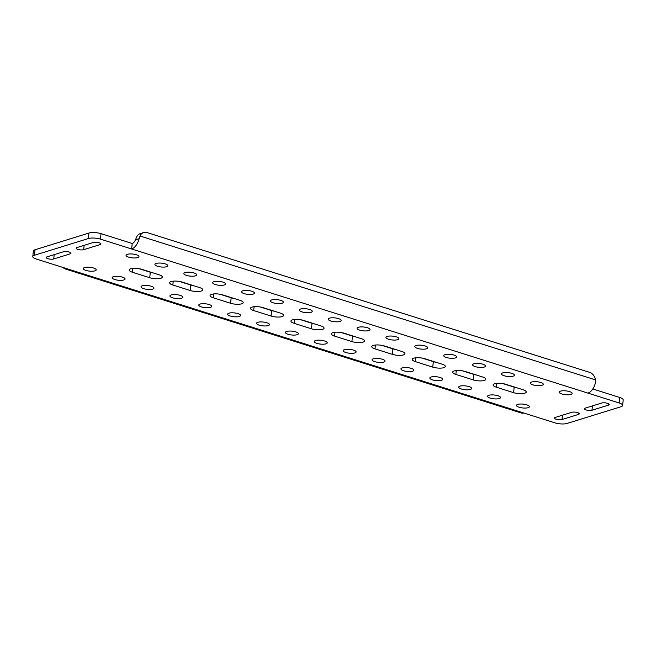 <?xml version="1.0" encoding="UTF-8"?>
<svg xmlns="http://www.w3.org/2000/svg" width="656" height="656" viewBox="0 0 656 656"><rect width="100%" height="100%" fill="white"/><g stroke="black" fill="none" stroke-linecap="round" stroke-linejoin="round"><path stroke-width="0.98" d="M201.22 291.043A7.946 2.353 -174.1 0 0 202.77 289.854A7.946 2.353 -174.1 0 0 199.572 287.574L182.245 282.105A7.946 2.353 -174.1 0 0 174.094 281.104A7.946 2.353 -174.1 0 0 169.633 282.744A7.946 2.353 -174.1 0 0 172.831 285.024L190.158 290.493A7.946 2.353 -174.1 0 0 201.22 291.043M160.786 278.275A7.946 2.353 -174.1 0 0 162.335 277.078A7.946 2.353 -174.1 0 0 159.137 274.807L141.811 269.329A7.946 2.353 -174.1 0 0 133.66 268.337A7.946 2.353 -174.1 0 0 129.207 269.977A7.946 2.353 -174.1 0 0 132.397 272.248L149.732 277.726A7.946 2.353 -174.1 0 0 160.786 278.275M113.406 276.693A6.503 1.927 -174.1 0 0 112.143 277.668A6.503 1.927 -174.1 0 0 116.481 279.964A6.503 1.927 -174.1 0 0 123.804 279.973A6.503 1.927 -174.1 0 0 125.075 279.005A6.503 1.927 -174.1 0 0 120.729 276.701A6.503 1.927 -174.1 0 0 113.406 276.693M156.185 263.433A6.503 1.927 -174.1 0 0 154.914 264.401A6.503 1.927 -174.1 0 0 159.26 266.705A6.503 1.927 -174.1 0 0 166.583 266.713A6.503 1.927 -174.1 0 0 167.846 265.737A6.503 1.927 -174.1 0 0 163.508 263.441A6.503 1.927 -174.1 0 0 156.185 263.433M127.305 254.307A6.503 1.927 -174.1 0 0 126.034 255.282A6.503 1.927 -174.1 0 0 130.38 257.578A6.503 1.927 -174.1 0 0 137.703 257.595A6.503 1.927 -174.1 0 0 138.965 256.619A6.503 1.927 -174.1 0 0 134.628 254.323A6.503 1.927 -174.1 0 0 127.305 254.307M84.526 267.574A6.503 1.927 -174.1 0 0 83.263 268.542A6.503 1.927 -174.1 0 0 87.601 270.838A6.503 1.927 -174.1 0 0 94.923 270.854A6.503 1.927 -174.1 0 0 96.194 269.878A6.503 1.927 -174.1 0 0 91.848 267.582A6.503 1.927 -174.1 0 0 84.526 267.574M185.066 272.552A6.503 1.927 -174.1 0 0 183.795 273.527A6.503 1.927 -174.1 0 0 188.141 275.823A6.503 1.927 -174.1 0 0 195.463 275.84A6.503 1.927 -174.1 0 0 196.726 274.864A6.503 1.927 -174.1 0 0 192.388 272.568A6.503 1.927 -174.1 0 0 185.066 272.552M213.946 281.678A6.503 1.927 -174.1 0 0 212.675 282.646A6.503 1.927 -174.1 0 0 217.021 284.95A6.503 1.927 -174.1 0 0 224.344 284.958A6.503 1.927 -174.1 0 0 225.607 283.982A6.503 1.927 -174.1 0 0 221.269 281.686A6.503 1.927 -174.1 0 0 213.946 281.678M242.827 290.797A6.503 1.927 -174.1 0 0 241.556 291.772A6.503 1.927 -174.1 0 0 245.902 294.068A6.503 1.927 -174.1 0 0 253.224 294.085A6.503 1.927 -174.1 0 0 254.487 293.109A6.503 1.927 -174.1 0 0 250.149 290.813A6.503 1.927 -174.1 0 0 242.827 290.797M271.707 299.923A6.503 1.927 -174.1 0 0 270.436 300.891A6.503 1.927 -174.1 0 0 274.782 303.195A6.503 1.927 -174.1 0 0 282.105 303.203A6.503 1.927 -174.1 0 0 283.367 302.227A6.503 1.927 -174.1 0 0 279.03 299.931A6.503 1.927 -174.1 0 0 271.707 299.923M300.587 309.042A6.503 1.927 -174.1 0 0 299.316 310.017A6.503 1.927 -174.1 0 0 303.662 312.313A6.503 1.927 -174.1 0 0 310.985 312.322A6.503 1.927 -174.1 0 0 312.248 311.354A6.503 1.927 -174.1 0 0 307.91 309.058A6.503 1.927 -174.1 0 0 300.587 309.042M329.468 318.16A6.503 1.927 -174.1 0 0 328.197 319.136A6.503 1.927 -174.1 0 0 332.543 321.432A6.503 1.927 -174.1 0 0 339.865 321.448A6.503 1.927 -174.1 0 0 341.128 320.472A6.503 1.927 -174.1 0 0 336.782 318.176A6.503 1.927 -174.1 0 0 329.468 318.16M358.348 327.287A6.503 1.927 -174.1 0 0 357.077 328.262A6.503 1.927 -174.1 0 0 361.423 330.558A6.503 1.927 -174.1 0 0 368.746 330.567A6.503 1.927 -174.1 0 0 370.009 329.599A6.503 1.927 -174.1 0 0 365.663 327.295A6.503 1.927 -174.1 0 0 358.348 327.287M387.229 336.405A6.503 1.927 -174.1 0 0 385.958 337.381A6.503 1.927 -174.1 0 0 390.304 339.677A6.503 1.927 -174.1 0 0 397.626 339.693A6.503 1.927 -174.1 0 0 398.889 338.717A6.503 1.927 -174.1 0 0 394.543 336.421A6.503 1.927 -174.1 0 0 387.229 336.405M416.109 345.532A6.503 1.927 -174.1 0 0 414.838 346.507A6.503 1.927 -174.1 0 0 419.184 348.803A6.503 1.927 -174.1 0 0 426.507 348.812A6.503 1.927 -174.1 0 0 427.769 347.844A6.503 1.927 -174.1 0 0 423.423 345.54A6.503 1.927 -174.1 0 0 416.109 345.532M444.989 354.65A6.503 1.927 -174.1 0 0 443.718 355.626A6.503 1.927 -174.1 0 0 448.064 357.922A6.503 1.927 -174.1 0 0 455.387 357.938A6.503 1.927 -174.1 0 0 456.65 356.962A6.503 1.927 -174.1 0 0 452.304 354.666A6.503 1.927 -174.1 0 0 444.989 354.65M473.87 363.777A6.503 1.927 -174.1 0 0 472.599 364.744A6.503 1.927 -174.1 0 0 476.945 367.048A6.503 1.927 -174.1 0 0 484.267 367.057A6.503 1.927 -174.1 0 0 485.53 366.081A6.503 1.927 -174.1 0 0 481.184 363.785A6.503 1.927 -174.1 0 0 473.87 363.777M502.75 372.895A6.503 1.927 -174.1 0 0 501.479 373.871A6.503 1.927 -174.1 0 0 505.825 376.167A6.503 1.927 -174.1 0 0 513.148 376.183A6.503 1.927 -174.1 0 0 514.411 375.207A6.503 1.927 -174.1 0 0 510.065 372.911A6.503 1.927 -174.1 0 0 502.75 372.895M531.631 382.022A6.503 1.927 -174.1 0 0 530.36 382.989A6.503 1.927 -174.1 0 0 534.706 385.293A6.503 1.927 -174.1 0 0 542.028 385.302A6.503 1.927 -174.1 0 0 543.291 384.326A6.503 1.927 -174.1 0 0 538.945 382.03A6.503 1.927 -174.1 0 0 531.631 382.022M560.511 391.14A6.503 1.927 -174.1 0 0 559.24 392.116A6.503 1.927 -174.1 0 0 563.586 394.412A6.503 1.927 -174.1 0 0 570.909 394.428A6.503 1.927 -174.1 0 0 572.171 393.452A6.503 1.927 -174.1 0 0 567.825 391.156A6.503 1.927 -174.1 0 0 560.511 391.14M142.286 285.811A6.503 1.927 -174.1 0 0 141.024 286.787A6.503 1.927 -174.1 0 0 145.361 289.083A6.503 1.927 -174.1 0 0 152.684 289.099A6.503 1.927 -174.1 0 0 153.955 288.123A6.503 1.927 -174.1 0 0 149.609 285.827A6.503 1.927 -174.1 0 0 142.286 285.811M171.167 294.938A6.503 1.927 -174.1 0 0 169.904 295.913A6.503 1.927 -174.1 0 0 174.242 298.209A6.503 1.927 -174.1 0 0 181.564 298.218A6.503 1.927 -174.1 0 0 182.835 297.25A6.503 1.927 -174.1 0 0 178.489 294.946A6.503 1.927 -174.1 0 0 171.167 294.938M200.047 304.056A6.503 1.927 -174.1 0 0 198.784 305.032A6.503 1.927 -174.1 0 0 203.122 307.328A6.503 1.927 -174.1 0 0 210.445 307.344A6.503 1.927 -174.1 0 0 211.716 306.368A6.503 1.927 -174.1 0 0 207.37 304.072A6.503 1.927 -174.1 0 0 200.047 304.056M228.928 313.183A6.503 1.927 -174.1 0 0 227.665 314.158A6.503 1.927 -174.1 0 0 232.003 316.454A6.503 1.927 -174.1 0 0 239.325 316.463A6.503 1.927 -174.1 0 0 240.596 315.487A6.503 1.927 -174.1 0 0 236.25 313.191A6.503 1.927 -174.1 0 0 228.928 313.183M257.808 322.301A6.503 1.927 -174.1 0 0 256.537 323.277A6.503 1.927 -174.1 0 0 260.883 325.573A6.503 1.927 -174.1 0 0 268.206 325.589A6.503 1.927 -174.1 0 0 269.477 324.613A6.503 1.927 -174.1 0 0 265.131 322.317A6.503 1.927 -174.1 0 0 257.808 322.301M286.688 331.428A6.503 1.927 -174.1 0 0 285.417 332.395A6.503 1.927 -174.1 0 0 289.763 334.699A6.503 1.927 -174.1 0 0 297.086 334.708A6.503 1.927 -174.1 0 0 298.357 333.732A6.503 1.927 -174.1 0 0 294.011 331.436A6.503 1.927 -174.1 0 0 286.688 331.428M315.569 340.546A6.503 1.927 -174.1 0 0 314.298 341.522A6.503 1.927 -174.1 0 0 318.644 343.818A6.503 1.927 -174.1 0 0 325.966 343.834A6.503 1.927 -174.1 0 0 327.237 342.858A6.503 1.927 -174.1 0 0 322.891 340.562A6.503 1.927 -174.1 0 0 315.569 340.546M344.449 349.673A6.503 1.927 -174.1 0 0 343.178 350.64A6.503 1.927 -174.1 0 0 347.524 352.944A6.503 1.927 -174.1 0 0 354.847 352.953A6.503 1.927 -174.1 0 0 356.11 351.977A6.503 1.927 -174.1 0 0 351.772 349.681A6.503 1.927 -174.1 0 0 344.449 349.673M373.33 358.791A6.503 1.927 -174.1 0 0 372.059 359.767A6.503 1.927 -174.1 0 0 376.405 362.063A6.503 1.927 -174.1 0 0 383.727 362.079A6.503 1.927 -174.1 0 0 384.99 361.103A6.503 1.927 -174.1 0 0 380.652 358.807A6.503 1.927 -174.1 0 0 373.33 358.791M402.21 367.909A6.503 1.927 -174.1 0 0 400.939 368.885A6.503 1.927 -174.1 0 0 405.285 371.181A6.503 1.927 -174.1 0 0 412.608 371.198A6.503 1.927 -174.1 0 0 413.87 370.222A6.503 1.927 -174.1 0 0 409.533 367.926A6.503 1.927 -174.1 0 0 402.21 367.909M431.09 377.036A6.503 1.927 -174.1 0 0 429.819 378.012A6.503 1.927 -174.1 0 0 434.165 380.308A6.503 1.927 -174.1 0 0 441.488 380.316A6.503 1.927 -174.1 0 0 442.751 379.348A6.503 1.927 -174.1 0 0 438.413 377.044A6.503 1.927 -174.1 0 0 431.09 377.036M459.971 386.154A6.503 1.927 -174.1 0 0 458.7 387.13A6.503 1.927 -174.1 0 0 463.046 389.426A6.503 1.927 -174.1 0 0 470.368 389.443A6.503 1.927 -174.1 0 0 471.631 388.467A6.503 1.927 -174.1 0 0 467.293 386.171A6.503 1.927 -174.1 0 0 459.971 386.154M488.851 395.281A6.503 1.927 -174.1 0 0 487.58 396.257A6.503 1.927 -174.1 0 0 491.926 398.553A6.503 1.927 -174.1 0 0 499.249 398.561A6.503 1.927 -174.1 0 0 500.512 397.593A6.503 1.927 -174.1 0 0 496.174 395.289A6.503 1.927 -174.1 0 0 488.851 395.281M517.732 404.399A6.503 1.927 -174.1 0 0 516.461 405.375A6.503 1.927 -174.1 0 0 520.807 407.671A6.503 1.927 -174.1 0 0 528.129 407.688A6.503 1.927 -174.1 0 0 529.392 406.712A6.503 1.927 -174.1 0 0 525.054 404.416A6.503 1.927 -174.1 0 0 517.732 404.399M241.654 303.81A7.946 2.353 -174.1 0 0 243.204 302.621A7.946 2.353 -174.1 0 0 240.006 300.35L222.679 294.872A7.946 2.353 -174.1 0 0 214.52 293.88A7.946 2.353 -174.1 0 0 210.068 295.52A7.946 2.353 -174.1 0 0 213.266 297.791L230.592 303.269A7.946 2.353 -174.1 0 0 241.654 303.81M282.088 316.586A7.946 2.353 -174.1 0 0 283.638 315.397A7.946 2.353 -174.1 0 0 280.44 313.117L263.105 307.648A7.946 2.353 -174.1 0 0 254.954 306.647A7.946 2.353 -174.1 0 0 250.502 308.287A7.946 2.353 -174.1 0 0 253.7 310.567L271.026 316.036A7.946 2.353 -174.1 0 0 282.088 316.586M322.514 329.353A7.946 2.353 -174.1 0 0 324.064 328.164A7.946 2.353 -174.1 0 0 320.866 325.893L303.539 320.415A7.946 2.353 -174.1 0 0 295.389 319.423A7.946 2.353 -174.1 0 0 290.936 321.055A7.946 2.353 -174.1 0 0 294.134 323.334L311.461 328.804A7.946 2.353 -174.1 0 0 322.514 329.353M362.948 342.129A7.946 2.353 -174.1 0 0 364.498 340.94A7.946 2.353 -174.1 0 0 361.3 338.66L343.974 333.191A7.946 2.353 -174.1 0 0 335.823 332.19A7.946 2.353 -174.1 0 0 331.362 333.83A7.946 2.353 -174.1 0 0 334.56 336.102L351.895 341.579A7.946 2.353 -174.1 0 0 362.948 342.129M403.383 354.896A7.946 2.353 -174.1 0 0 404.932 353.707A7.946 2.353 -174.1 0 0 401.734 351.436L384.408 345.958A7.946 2.353 -174.1 0 0 376.249 344.966A7.946 2.353 -174.1 0 0 371.796 346.598A7.946 2.353 -174.1 0 0 374.994 348.877L392.321 354.347A7.946 2.353 -174.1 0 0 403.383 354.896M443.817 367.672A7.946 2.353 -174.1 0 0 445.367 366.474A7.946 2.353 -174.1 0 0 442.169 364.203L424.842 358.725A7.946 2.353 -174.1 0 0 416.683 357.733A7.946 2.353 -174.1 0 0 412.23 359.373A7.946 2.353 -174.1 0 0 415.428 361.645L432.755 367.122A7.946 2.353 -174.1 0 0 443.817 367.672M484.251 380.439A7.946 2.353 -174.1 0 0 485.793 379.25A7.946 2.353 -174.1 0 0 482.603 376.97L465.268 371.501A7.946 2.353 -174.1 0 0 457.117 370.501A7.946 2.353 -174.1 0 0 452.665 372.141A7.946 2.353 -174.1 0 0 455.863 374.42L473.189 379.89A7.946 2.353 -174.1 0 0 484.251 380.439M524.677 393.206A7.946 2.353 -174.1 0 0 526.227 392.017A7.946 2.353 -174.1 0 0 523.029 389.746L505.702 384.268A7.946 2.353 -174.1 0 0 497.551 383.276A7.946 2.353 -174.1 0 0 493.099 384.916A7.946 2.353 -174.1 0 0 496.289 387.188L513.623 392.665A7.946 2.353 -174.1 0 0 524.677 393.206M516.961 387.827A7.946 2.353 5.9 0 1 514.189 387.171L502.931 383.621M476.527 375.06A7.946 2.353 5.9 0 1 473.755 374.404L462.496 370.845M436.101 362.284A7.946 2.353 5.9 0 1 433.321 361.628L422.062 358.078M395.666 349.517A7.946 2.353 5.9 0 1 392.895 348.861L381.636 345.302M355.232 336.741A7.946 2.353 5.9 0 1 352.461 336.085L341.202 332.535M314.798 323.974A7.946 2.353 5.9 0 1 312.026 323.318L300.768 319.759M274.364 311.198A7.946 2.353 5.9 0 1 271.592 310.55L260.334 306.992M233.938 298.431A7.946 2.353 5.9 0 1 231.158 297.775L219.899 294.224M193.504 285.663A7.946 2.353 5.9 0 1 190.732 285.007L179.473 281.449M153.069 272.888A7.946 2.353 5.9 0 1 150.298 272.232L139.039 268.681M88.954 233.044A8.667 2.567 5.9 0 1 101.024 233.643L100.458 239.137A8.667 2.567 -174.1 0 0 88.388 238.538L88.954 233.044L35.055 249.756L34.489 255.25A8.667 2.567 -174.1 0 0 32.8 256.545A8.667 2.567 -174.1 0 0 36.285 259.03L523.783 413.009A11.554 6.298 107.5 0 1 521.438 413.05L65.133 268.919A11.554 6.298 -72.5 0 0 67.478 268.878M100.458 239.137L131.643 248.985L132.217 243.499L101.024 233.643M523.783 413.009L554.976 422.858A8.667 2.567 -174.1 0 0 567.046 423.456L620.945 406.745A8.667 2.567 -174.1 0 0 622.634 405.449A8.667 2.567 -174.1 0 0 619.141 402.964L619.715 397.479L592.762 388.967M619.715 397.479A8.667 2.567 5.9 0 1 623.2 399.963L622.634 405.449M32.8 256.545L33.366 251.059A8.667 2.567 5.9 0 1 35.055 249.756M53.735 258.972L70.159 253.88A4.19 1.238 -174.1 0 0 70.979 253.249A4.19 1.238 -174.1 0 0 68.175 251.765A4.19 1.238 -174.1 0 0 63.46 251.756L47.035 256.849A4.19 1.238 -174.1 0 0 46.215 257.48A4.19 1.238 -174.1 0 0 49.02 258.964A4.19 1.238 -174.1 0 0 53.735 258.972L54.186 254.635M601.7 403.03L585.275 408.122A4.19 1.238 -174.1 0 0 584.455 408.745A4.19 1.238 -174.1 0 0 587.251 410.23A4.19 1.238 -174.1 0 0 591.974 410.238L608.399 405.146A4.19 1.238 -174.1 0 0 609.219 404.514A4.19 1.238 -174.1 0 0 606.415 403.038A4.19 1.238 -174.1 0 0 601.7 403.03M562.028 419.52L578.453 414.428A4.19 1.238 -174.1 0 0 579.273 413.797A4.19 1.238 -174.1 0 0 576.468 412.321A4.19 1.238 -174.1 0 0 571.753 412.312L555.329 417.405A4.19 1.238 -174.1 0 0 554.509 418.028A4.19 1.238 -174.1 0 0 557.313 419.512A4.19 1.238 -174.1 0 0 562.028 419.52L562.479 415.182M93.406 242.474L76.982 247.566A4.19 1.238 -174.1 0 0 76.162 248.198A4.19 1.238 -174.1 0 0 78.958 249.674A4.19 1.238 -174.1 0 0 83.681 249.682L100.106 244.59A4.19 1.238 -174.1 0 0 100.926 243.966A4.19 1.238 -174.1 0 0 98.121 242.482A4.19 1.238 -174.1 0 0 93.406 242.474M88.388 238.538L34.489 255.25M619.141 402.964L131.643 248.985A11.554 6.298 -72.5 0 0 139.121 238.702L135.464 239.834L136.596 237.07A8.667 6.798 -107.2 0 1 140.286 233.602L143.705 232.544A8.667 6.798 72.8 0 0 140.023 236.012L139.121 238.702M63.238 267.541A11.554 6.298 -72.5 0 0 65.133 268.919M143.705 232.544A8.667 6.798 72.8 0 1 147.124 232.585L589.572 372.337A8.667 6.798 72.8 0 1 595.533 379.89L595.435 382.825A11.554 6.298 107.5 0 1 587.956 393.116M132.217 243.499A5.781 3.149 -72.5 0 0 135.464 239.834M496.69 383.342L496.289 387.188M514.189 387.171L513.623 392.665M456.256 370.566L455.863 374.42M473.755 374.404L473.189 379.89M415.822 357.799L415.428 361.645M433.321 361.628L432.755 367.122M375.396 345.023L374.994 348.877M392.895 348.861L392.321 354.347M334.962 332.256L334.56 336.102M352.461 336.085L351.895 341.579M294.528 319.488L294.134 323.334M312.026 323.318L311.461 328.804M254.093 306.713L253.7 310.567M271.592 310.55L271.026 316.036M213.667 293.945L213.266 297.791M231.158 297.775L230.592 303.269M595.533 379.89L140.023 236.012M100.253 243.187L100.106 244.59M84.124 245.352L83.681 249.682M578.6 413.018L578.453 414.428M608.547 403.735L608.399 405.146M592.417 405.9L591.974 410.238M70.307 252.47L70.159 253.88M132.799 268.402L132.397 272.248M150.298 272.232L149.732 277.726M173.233 281.17L172.831 285.024M190.732 285.007L190.158 290.493"/></g></svg>
